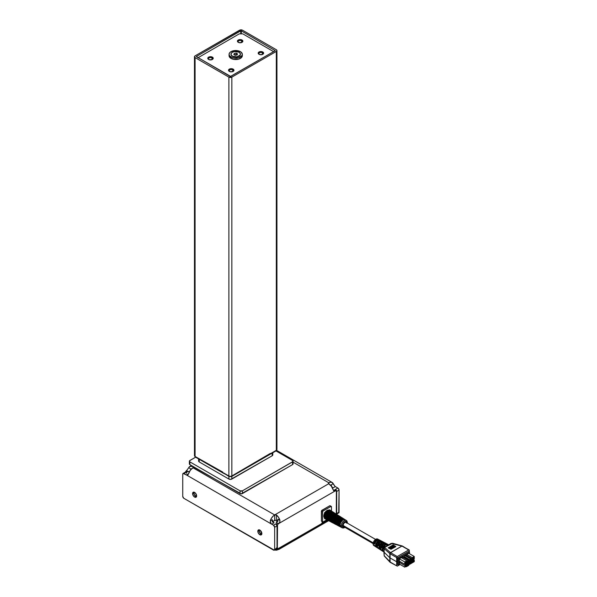 <?xml version="1.0" encoding="UTF-8"?>
<svg xmlns="http://www.w3.org/2000/svg" width="597" height="597" viewBox="0 0 597 597"><rect width="100%" height="100%" fill="white"/><g stroke="black" fill="none" stroke-linecap="round" stroke-linejoin="round"><path stroke-width="0.9" d="M231.002 53.984L231.449 55.551L232.569 56.394L235.076 57.051L236.919 56.849A4.739 2.739 180 0 1 230.964 54.208A4.739 2.739 180 0 1 234.479 51.558A4.739 2.739 180 0 1 240.442 54.208A4.739 2.739 180 0 1 236.919 56.849L236.919 56.984A4.739 2.739 0 0 0 240.442 54.342A4.739 2.739 0 0 0 240.434 54.275M230.494 56.708A6.627 3.828 180 0 1 229.076 54.342A6.627 3.828 180 0 1 233.531 50.73A6.627 3.828 180 0 1 240.912 51.976L242.307 54.043L242.001 55.528L238.703 57.752L234.912 58.14L232.457 57.678L229.793 56.073L229.091 54.633L229.405 53.155L230.666 51.857L233.912 50.655L237.755 50.708L240.912 51.976A6.627 3.828 180 0 1 242.322 54.342A6.627 3.828 180 0 1 237.867 57.954A6.627 3.828 180 0 1 230.494 56.708L230.494 58.073L230.494 56.708M229.076 54.342L229.076 55.708A6.627 3.828 0 0 0 230.494 58.073L229.323 56.745L229.121 55.26M278.933 549.113L277.15 549.546L278.933 549.113L328.372 520.569L278.933 549.113L278.933 548.427L327.746 520.241L278.933 548.427L278.933 549.113A0.836 0.485 60 0 1 278.754 549.486A0.836 0.485 -120 0 0 278.933 549.113M278.336 549.441A0.836 0.485 -120 0 0 278.754 549.486A0.836 0.485 60 0 1 278.336 549.441L277.478 549.71M325.649 519.144L324.559 518.569A5.03 2.903 -60 0 1 324.455 518.509L324.887 518.345L323.82 516.032L324.574 513.226A4.53 2.612 120 0 0 324.574 517.98L324.455 518.509L325.552 519.084L324.455 518.509A5.03 2.903 120 0 0 324.559 518.569L325.649 519.144A4.985 2.873 120 0 0 325.656 519.151L326.268 519.465A4.955 2.858 -60 0 1 325.208 517.674L326.313 518.271A4.903 2.828 120 0 0 327.357 520.039L327.962 520.353A4.873 2.813 -60 0 1 327.947 520.353L329.037 520.92A4.828 2.784 120 0 0 329.051 520.927L329.663 521.248A4.798 2.769 -60 0 1 328.641 519.509L329.738 520.106A4.746 2.739 120 0 0 330.753 521.815L331.357 522.136A4.724 2.724 -60 0 1 331.357 522.136A4.724 2.724 -60 0 1 331.342 522.129L332.432 522.696A4.672 2.694 120 0 0 332.447 522.711L333.051 523.024A4.642 2.679 -60 0 1 332.066 521.353L333.171 521.942A4.589 2.649 120 0 0 334.148 523.599L334.753 523.92A4.567 2.634 -60 0 1 334.73 523.905L335.82 524.479A4.515 2.604 120 0 0 335.842 524.487L336.447 524.808A4.485 2.589 -60 0 1 335.492 523.188L336.596 523.778A4.44 2.56 120 0 0 337.544 525.382L338.148 525.696A4.41 2.545 -60 0 1 338.148 525.696A4.41 2.545 -60 0 1 338.118 525.681L339.208 526.255A4.358 2.515 120 0 0 339.238 526.27L339.842 526.584A4.328 2.5 -60 0 1 338.924 525.024L340.029 525.614A4.283 2.47 120 0 0 340.939 527.158L342.178 527.808A4.224 2.44 -60 0 1 341.253 525.853L338.283 524.248A4.358 2.515 120 0 0 339.171 526.226L338.074 525.659A4.41 2.545 -60 0 1 337.186 523.651L334.857 522.39A4.515 2.604 120 0 0 335.76 524.442L334.671 523.867A4.567 2.634 -60 0 1 333.753 521.8L331.425 520.539A4.672 2.694 120 0 0 332.357 522.659L331.268 522.084A4.724 2.724 -60 0 1 330.328 519.942L327.999 518.689A4.828 2.784 120 0 0 328.954 520.875L327.857 520.3A4.873 2.813 -60 0 1 326.895 518.092L324.567 516.838A4.985 2.873 120 0 0 325.552 519.084L324.567 516.838L325.552 513.45L324.455 512.823L325.552 513.45A4.985 2.873 120 0 0 324.567 516.838L326.895 518.092L327.447 519.935L327.857 520.3L328.298 520.136L327.977 519.763L327.857 520.3L328.954 520.875L327.999 518.689L328.954 515.398L327.857 514.771L326.895 518.092A4.873 2.813 -60 0 1 327.857 514.771L328.954 515.398A4.828 2.784 120 0 0 327.999 518.689L330.328 519.942L330.865 521.733L331.708 521.927L331.38 521.547L331.268 522.084L332.357 522.659L331.425 520.539L332.357 517.345L331.268 516.718L330.328 519.942A4.724 2.724 -60 0 1 331.268 516.718L332.357 517.345A4.672 2.694 120 0 0 331.425 520.539L333.753 521.8L334.283 523.532L335.118 523.711L334.783 523.338L334.671 523.867L335.76 524.442L334.857 522.39L335.76 519.293L334.671 518.666L333.753 521.8A4.567 2.634 -60 0 1 334.671 518.666L335.76 519.293A4.515 2.604 120 0 0 334.857 522.39L337.186 523.651L337.693 525.33L338.536 525.502L338.186 525.121L338.074 525.659L339.171 526.226L338.283 524.248L339.171 521.241L338.074 520.614L337.186 523.651A4.41 2.545 -60 0 1 338.074 520.614L339.171 521.241A4.358 2.515 120 0 0 338.283 524.248L341.253 525.853A4.224 2.44 120 0 0 342.484 527.927M336.059 519.315L337.096 519.92M332.827 517.435L333.865 518.039M340.462 526.755A4.328 2.5 -60 0 1 339.842 526.584M337.059 524.979A4.485 2.589 -60 0 1 336.447 524.808M333.663 523.203A4.642 2.679 -60 0 1 333.051 523.024M337.029 520.039L335.984 519.442M330.268 521.427A4.798 2.769 -60 0 1 329.663 521.248M333.783 518.181L332.738 517.584M326.872 519.651A4.955 2.858 -60 0 1 326.268 519.465M344.775 527.241A3.388 1.955 -60 0 1 342.417 525.838A0.836 0.485 180 0 1 341.253 525.853A0.836 0.485 0 0 0 342.417 525.838L343.118 523.479L344.812 521.688L346.506 521.524L347.208 523.076A0.836 0.485 0 0 0 347.454 522.733A0.836 0.485 180 0 1 347.208 523.076M347.23 522.397A0.836 0.485 180 0 1 347.454 522.733L346.402 520.494A4.224 2.44 -60 0 1 347.23 522.397M346.499 523.099L346.029 522.353A2.433 1.403 120 0 0 344.156 523.002A2.433 1.403 120 0 0 343.096 525.45L373.229 542.852L343.096 525.45A2.433 1.403 120 0 0 343.596 526.561L344.476 526.599M389.192 545.031L388.192 544.516A4.321 2.492 120 0 0 386.684 544.486L385.916 544.076A4.283 2.47 -60 0 1 387.401 544.106L386.371 543.568A4.224 2.44 120 0 0 384.311 543.807L387.274 545.389L388.61 544.867M385.58 543.158L384.662 542.688A4.142 2.388 120 0 0 383.244 542.651L382.476 542.24A4.097 2.366 -60 0 1 383.871 542.277L382.841 541.74A4.045 2.336 120 0 0 380.871 541.972L383.543 543.397A4.186 2.418 -60 0 1 385.58 543.158A4.186 2.418 -60 0 1 385.938 543.427M382.05 541.33L381.14 540.86A3.955 2.284 120 0 0 379.804 540.815L379.035 540.404A3.918 2.261 -60 0 1 380.349 540.449L379.311 539.912A3.866 2.231 120 0 0 377.431 540.136L380.102 541.561A4 2.313 -60 0 1 382.05 541.33A4 2.313 -60 0 1 382.408 541.598M378.52 539.509L377.61 539.031A3.776 2.179 120 0 0 375.774 539.248L376.662 539.725A3.821 2.209 -60 0 1 378.52 539.509A3.821 2.209 -60 0 1 378.879 539.778M374.632 543.33L376.662 540.404A2.992 1.724 120 0 0 374.632 543.33L374.028 543.68L374.632 543.33M381.513 547.3L383.543 544.374A2.992 1.724 120 0 0 381.513 547.3L380.64 547.807L381.513 547.3M378.073 545.315L380.102 542.389A2.992 1.724 120 0 0 378.073 545.315L377.334 545.74L378.073 545.315M402.438 546.061A0.836 0.418 114.1 0 0 402.371 546.016L402.527 546.091A0.836 0.485 120 0 0 402.102 546.136L409.117 549.897L409.348 552.061L409.281 550.15L408.811 549.889L397.259 556.546L390.669 552.74A0.836 0.485 120 0 0 390.072 553.755L390.005 557.904L396.669 561.755L396.669 557.568L389.931 553.665L390.528 552.65L389.931 553.665A0.836 0.545 -53.3 0 1 390.595 552.695L384.864 547.74A0.836 0.619 130.9 0 0 384.184 548.68L384.319 547.382A0.836 0.597 46.2 0 0 384.177 547.74L384.184 548.68A0.836 0.619 -49.1 0 1 384.864 547.74L384.864 547.285A0.836 0.597 -133.8 0 0 384.326 547.382A0.836 0.597 46.2 0 1 384.864 547.285L392.393 543.389L401.9 546.039A0.836 0.381 -74.4 0 1 402.162 545.942A0.836 0.381 -74.4 0 1 402.191 545.949A0.836 0.381 105.6 0 0 402.169 545.942A0.836 0.381 105.6 0 0 401.9 546.039L402.102 546.136A0.836 0.485 -60 0 1 402.699 546.464M402.371 546.016A0.836 0.418 114.1 0 0 402.027 546.098A0.836 0.418 -65.9 0 1 402.371 546.016L392.662 543.292A0.836 0.381 105.6 0 0 392.393 543.389A0.836 0.381 -74.4 0 1 392.662 543.292L390.998 543.479A0.836 0.485 60 0 1 391.378 543.501L401.945 546.054L390.595 552.695A0.836 0.545 126.7 0 0 389.931 553.665L396.669 557.568L396.669 561.755L390.005 557.904L390.072 561.993L396.669 565.807L396.669 561.755L396.669 565.807L390.072 561.993A0.836 0.485 120 0 0 390.244 562.367A0.836 0.485 -60 0 1 390.072 561.993L390.072 553.755A0.836 0.485 -60 0 1 390.669 552.74L397.259 556.546L396.669 557.568L397.259 556.546L408.691 549.941L401.938 546.061L390.498 552.621A0.836 0.619 130.9 0 0 389.819 553.568L389.819 561.799L390.528 562.232L384.184 555.717A0.836 0.552 137.2 0 0 384.289 556.023A0.836 0.552 -42.8 0 1 384.184 555.717L389.819 561.799A0.836 0.552 137.2 0 0 389.923 562.12A0.836 0.552 -42.8 0 1 389.819 561.799L389.819 553.568A0.836 0.619 -49.1 0 1 390.498 552.621L384.864 547.74L384.99 547.188A0.836 0.485 -120 0 0 384.505 547.277M389.975 562.173L390.095 562.27A0.836 0.545 -53.3 0 1 389.931 561.904L389.931 561.904A0.836 0.545 126.7 0 0 390.184 562.314M193.898 492.152A2.851 1.649 -120 0 0 193.771 492.891L192.592 493.577A2.851 1.649 60 0 1 193.182 492.271A2.851 1.649 60 0 1 195.376 493.032A2.851 1.649 60 0 1 196.622 495.906L195.376 493.032L194.212 492.226L192.928 492.48L192.741 494.555L193.831 496.443L195.726 497.323L196.622 495.906A2.851 1.649 60 0 1 196.032 497.211A2.851 1.649 60 0 1 193.831 496.443A2.851 1.649 60 0 1 192.592 493.577L193.771 492.891A2.851 1.649 -120 0 0 196.495 496.644M259.135 529.808A2.851 1.649 -120 0 0 259.008 530.554L257.822 531.233A2.851 1.649 60 0 1 258.411 529.927A2.851 1.649 60 0 1 260.605 530.696A2.851 1.649 60 0 1 261.852 533.561L260.232 530.345L259.061 529.8L258.158 530.136L257.971 532.218L259.061 534.106L260.956 534.979L261.852 533.561A2.851 1.649 60 0 1 261.262 534.867A2.851 1.649 60 0 1 259.061 534.106A2.851 1.649 60 0 1 257.822 531.233L259.008 530.554A2.851 1.649 -120 0 0 261.725 534.3M262.389 52.805A2.097 1.209 0 0 0 259.531 52.745A2.097 1.209 0 0 0 259.225 54.387A2.097 1.209 180 0 1 258.807 53.655A2.097 1.209 180 0 1 260.098 52.536A2.097 1.209 180 0 1 262.389 52.805L262.389 54.461L262.389 52.805A2.097 1.209 180 0 1 263.001 53.655A2.097 1.209 180 0 1 262.576 54.387A2.097 1.209 0 0 0 262.389 52.805L262.829 52.029L262.389 52.805M258.979 54.252L258.979 54.252A2.724 1.575 180 0 1 258.979 52.029A2.724 1.575 180 0 1 262.829 52.029L263.575 53.454L262.419 54.454L259.859 54.596L258.232 53.454L258.382 52.543L259.389 51.835L262.829 52.029A2.724 1.575 180 0 1 262.829 54.252A2.724 1.575 180 0 1 258.979 54.252M261.329 54.7A2.097 1.209 0 0 0 260.479 54.7L260.098 54.767M232.733 69.916A2.097 1.209 0 0 0 229.875 69.864A2.097 1.209 0 0 0 229.576 71.506A2.097 1.209 180 0 1 229.158 70.774A2.097 1.209 180 0 1 230.449 69.655A2.097 1.209 180 0 1 232.733 69.916L232.733 71.58L232.733 69.916A2.097 1.209 180 0 1 233.352 70.774A2.097 1.209 180 0 1 232.927 71.506A2.097 1.209 0 0 0 232.733 69.916L233.181 69.148L232.733 69.916M229.323 71.371L229.323 71.371A2.724 1.575 180 0 1 229.323 69.148A2.724 1.575 180 0 1 233.181 69.148L233.979 70.259L232.77 71.573L230.211 71.715L228.576 70.565L228.733 69.662L229.741 68.954L233.181 69.148A2.724 1.575 180 0 1 233.181 71.371A2.724 1.575 180 0 1 229.323 71.371L229.77 71.633M232.054 71.886L231.658 71.812A2.097 1.209 0 0 0 230.823 71.819M211.98 57.939A2.097 1.209 0 0 0 209.122 57.879A2.097 1.209 0 0 0 208.823 59.521A2.097 1.209 180 0 1 208.398 58.79A2.097 1.209 180 0 1 209.696 57.678A2.097 1.209 180 0 1 211.98 57.939L211.98 59.603L211.98 57.939A2.097 1.209 180 0 1 212.592 58.79A2.097 1.209 180 0 1 212.174 59.521A2.097 1.209 0 0 0 211.98 57.939L212.428 57.163L211.98 57.939M208.569 59.394L208.569 59.394A2.724 1.575 180 0 1 208.569 57.163A2.724 1.575 180 0 1 212.428 57.163L213.174 58.588L212.01 59.588L209.457 59.73L207.823 58.588L207.98 57.678L208.98 56.969L212.428 57.163A2.724 1.575 180 0 1 212.428 59.394A2.724 1.575 180 0 1 208.569 59.394L209.017 59.648M210.928 59.834A2.097 1.209 0 0 0 210.069 59.834M241.628 40.82A2.097 1.209 0 0 0 238.77 40.76A2.097 1.209 0 0 0 238.472 42.402A2.097 1.209 180 0 1 238.054 41.671A2.097 1.209 180 0 1 239.345 40.559A2.097 1.209 180 0 1 241.628 40.82L241.628 42.484L241.628 40.82A2.097 1.209 180 0 1 242.248 41.671A2.097 1.209 180 0 1 241.822 42.402A2.097 1.209 0 0 0 241.628 40.82L242.076 40.051L241.628 40.82M238.218 42.275L238.218 42.275A2.724 1.575 180 0 1 238.218 40.051A2.724 1.575 180 0 1 242.076 40.051L242.875 41.163L241.666 42.469L239.106 42.611L237.472 41.469L237.628 40.559L238.636 39.85L242.076 40.051A2.724 1.575 180 0 1 242.076 42.275A2.724 1.575 180 0 1 238.218 42.275M240.576 42.715A2.097 1.209 0 0 0 239.718 42.715L239.345 42.783M273.538 51.603L242.815 33.865L239.255 33.865L197.868 57.834L239.255 33.865L242.815 33.865L273.538 51.603M242.307 55.417L241.479 57.588L238.703 59.125L233.643 59.349L230.494 58.073A6.627 3.828 0 0 0 237.867 59.327A6.627 3.828 0 0 0 242.322 55.708L242.322 54.342M261.702 54.767L260.493 54.693M231.658 71.812L230.449 71.886M211.301 59.901L209.696 59.901M240.949 42.783L239.74 42.715M185.137 472.57L186.301 472.145L183.928 473.511L273.478 525.211L275.844 523.838L277.03 525.897A1.679 0.97 -120 0 0 275.844 523.838L273.478 525.211L271.695 524.181L274.068 522.815L271.695 524.181L271.008 523.621L270.262 520.897L272.292 519.733A2.515 1.455 -120 0 0 274.068 522.815L272.292 521.785L272.292 519.733L270.262 520.897L271.456 518.226L273.277 515.98L275.068 514.778L276.441 515.032L276.441 520.42A1.261 0.724 0 0 0 274.665 520.42L274.665 514.935L328.693 483.742A1.261 0.724 180 0 1 328.454 483.316A1.261 0.724 180 0 1 328.828 482.801L328.828 483.831L331.395 486.294L333.081 489.712A6.709 3.873 -120 0 0 328.828 483.831L328.828 482.801L293.06 462.153L328.828 482.801L328.693 483.742L274.665 514.935L192.98 467.779L193.115 466.839L241.218 493.861L292.567 464.608L293.03 464.115L292.776 463.384M273.478 550.068L183.697 498.211L182.742 496.316L182.742 474.197L182.742 496.316A1.679 0.97 60 0 0 183.928 498.368L274.314 550.15A1.679 0.97 60 0 1 273.478 550.068M336.305 514.316L336.395 491.622L336.044 490.853L335.208 490.935L278.515 523.666L277.53 524.845L277.329 547.837L278.06 548.68L321.537 523.688L322.723 521.629M321.984 521.203L321.387 520.86L321.567 510.689L329.693 505.801L330.275 506.01M187.555 471.443L186.301 472.145A1.679 0.97 -120 0 0 185.466 472.055L183.092 473.428L186.458 474.973L188.585 473.742L187.764 475.07L186.458 474.973L188.585 473.742L187.764 475.07L186.458 474.973L271.695 524.181L270.456 522.815L270.262 520.897A6.709 3.873 -60 0 1 274.665 514.935L274.665 520.42L272.807 521.487L275.307 520.218L277.404 520.972L276.441 520.42L276.441 515.032L278.56 517.405L279.948 520.39L277.926 519.218L277.926 521.271L276.142 522.3L277.329 522.987L276.232 524.464M274.314 550.15A1.679 0.97 60 0 0 274.665 549.382L274.314 550.15L276.687 548.777A1.679 0.97 -120 0 0 277.03 548.009L274.665 549.382L274.665 527.263A1.679 0.97 60 0 0 273.478 525.211L274.665 527.263L277.03 525.897L277.03 548.009L274.665 549.382L274.665 527.263L277.03 525.897L277.03 548.009L276.687 548.777L275.844 548.695M322.701 521.905A1.679 0.97 -60 0 1 321.537 523.688L278.515 548.524A1.679 0.97 -60 0 1 277.68 548.606A1.679 0.97 -60 0 1 277.329 547.837L277.329 525.726A1.679 0.97 -60 0 1 278.515 523.666L279.762 522.3L279.948 520.39L279.762 522.3L278.515 523.666L276.142 522.3A2.515 1.455 120 0 0 277.926 519.218L279.948 520.39A6.709 3.873 60 0 0 276.441 515.032L274.665 514.935L192.98 467.779L190.331 470.249L188.585 473.742A6.709 3.873 120 0 1 192.98 467.779L192.98 466.757L192.301 466.444L189.876 466.444L188.727 467.72L190.749 468.891L190.749 469.712L190.749 468.891A2.515 1.455 -60 0 1 190.547 469.958M189.465 471.6A2.515 1.455 -60 0 1 188.973 471.973L189.406 471.72L187.786 471.287L183.928 473.511A1.679 0.97 60 0 0 183.092 473.428L182.742 474.197A1.679 0.97 60 0 1 183.092 473.428M189.652 471.421L188.973 471.973L186.6 470.6L188.727 467.72L190.749 468.891L190.45 470.205M186.6 473.339A1.679 0.97 -60 0 1 187.786 471.287L186.6 470.6A1.679 0.97 120 0 0 185.518 472.033M338.327 513.039L336.342 514.338L336.693 491.45L335.738 489.555L335.507 490.54L335.507 489.398L337.872 488.025L335.35 486.57L332.977 487.936L332.126 487.451L332.977 487.936A2.515 1.455 60 0 1 331.201 484.861L331.201 486.033L331.201 484.861L333.223 483.689L331.201 484.861L331.723 486.615L332.977 487.936L335.35 486.57L334.999 486.324L335.342 486.57M328.828 482.801L330.216 482.242L332.029 482.391L334.999 486.324L333.223 483.689A6.709 3.873 -60 0 0 332.178 482.473A6.709 3.873 -60 0 0 328.828 482.801M335.186 490.682L334.857 490.167A1.679 0.97 120 0 0 334.022 490.256L335.208 490.935L333.902 491.04L333.081 489.712L335.208 490.935L334.514 491.174L333.081 489.712L334.022 490.256L335.507 489.398A1.679 0.97 60 0 1 336.693 491.45L339.059 490.085L339.059 512.196L336.693 513.569L336.693 491.45L339.059 490.085L338.327 488.391L335.35 486.57M276.314 524.226A1.679 0.97 120 0 1 277.329 522.987L278.523 523.666L335.208 490.935A1.679 0.97 -60 0 1 336.044 490.853A1.679 0.97 -60 0 1 336.395 491.622L336.395 513.741A1.679 0.97 -60 0 1 336.35 514.136M336.484 514.218A1.679 0.97 60 0 0 336.693 513.569L339.059 512.196A1.679 0.97 -120 0 1 338.715 512.965L339.059 490.085A1.679 0.97 -120 0 0 337.872 488.025L334.022 490.256L336.044 490.853M185.503 472.078L188.727 467.72A6.709 3.873 60 0 1 189.771 466.503A6.709 3.873 60 0 1 192.98 466.757L189.652 464.466L189.652 463.384M192.98 467.779L193.115 466.839A1.261 0.724 180 0 1 193.346 467.264A1.261 0.724 180 0 1 192.98 467.779M274.068 522.815L272.807 521.487L272.292 519.733L272.292 521.785L274.068 522.815M277.926 519.218L277.404 520.972L276.142 522.3L277.926 521.271L277.926 519.218M193.928 492.085L194.368 494.876L196.562 496.652M259.158 529.748L259.598 532.539L261.792 534.308M412.46 558.717L413.243 558.262L413.437 557.344L414.034 558.285L413.243 558.262L413.84 558.605L412.654 559.292L412.46 558.404L412.803 557.837L412.654 559.292L413.84 558.605L413.243 558.053L414.034 558.285L414.034 557.501L413.393 557.314L413.87 557.217L412.803 557.837L413.87 557.217L413.84 558.605L413.243 558.262L412.46 558.717M409.967 563.031L410.758 562.575L410.952 561.658L411.542 562.598L410.758 562.575L411.348 562.919L410.161 563.605L409.967 562.725L410.311 562.15L410.161 563.605L411.348 562.919L410.758 562.374L411.542 562.598L411.542 561.814L410.9 561.628L411.378 561.531L410.311 562.15L411.378 561.531L411.348 562.919L410.758 562.575L409.967 563.031M407.482 564.471L408.266 564.016L408.46 563.098L409.049 564.038L408.266 564.016L408.855 564.359L407.676 565.038L407.482 564.158L407.818 563.583L407.676 565.038L408.855 564.359L408.266 563.807L409.049 564.038L409.049 563.255L408.408 563.068L408.885 562.971L407.818 563.583L408.885 562.971L408.855 564.359L408.266 564.016L407.482 564.471M404.99 563.031L405.773 562.575L405.967 561.658L406.564 562.598L405.773 562.575L406.37 562.919L405.184 563.605L404.99 562.725L405.333 562.15L405.184 563.605L406.37 562.919L405.773 562.374L406.564 562.598L406.564 561.814L405.915 561.628L406.4 561.911L406.4 561.531L405.333 562.15L406.4 561.531L406.37 562.919L405.773 562.575L404.99 563.031M412.46 561.59L413.437 560.225L414.034 561.165L413.243 561.135L413.84 561.478L412.654 562.165L412.46 561.284L412.803 560.71L412.654 562.165L413.84 561.478L413.243 560.934L414.034 561.165L414.034 560.374L413.393 560.195L413.87 560.09L412.803 560.71L413.87 560.09L413.84 561.478L413.243 561.135L412.46 561.59M409.967 560.15L410.758 559.702L410.952 558.785L411.542 559.725L410.758 559.702L411.348 560.046L410.161 560.725L409.967 559.844L410.311 559.27L410.161 560.725L411.348 560.046L410.758 559.493L411.542 559.725L411.542 558.941L410.9 558.755L411.378 558.658L410.311 559.27L411.378 558.658L411.348 560.046L410.758 559.702L409.967 560.15M407.482 561.59L408.46 560.225L409.049 561.165L408.266 561.135L408.855 561.478L407.676 562.165L407.482 561.284L407.818 560.71L407.676 562.165L408.855 561.478L408.266 560.934L409.049 561.165L409.049 560.374L408.408 560.195L408.885 560.09L407.818 560.71L408.885 560.09L408.855 561.478L408.266 561.135L407.482 561.59M404.99 565.904L405.967 564.538L406.564 565.478L405.773 565.449L406.37 565.792L405.184 566.478L404.99 565.598L405.333 565.023L405.184 566.478L406.37 565.792L405.773 565.247L406.564 565.478L406.564 564.687L405.915 564.508L406.4 564.411L405.333 565.023L406.4 564.411L406.37 565.792L405.773 565.449L404.99 565.904M406.4 566.725L408.714 565.389L406.4 566.725L405.953 566.463L406.4 566.725L408.714 565.389L408.714 564.874L408.714 565.389L406.4 566.725M407.05 565.59L406.93 566.411L406.796 565.449L407.258 565.71L409.273 564.546L409.273 562.217L407.258 563.381L407.258 565.71L406.781 560.784L404.766 561.949L404.766 564.277L406.781 563.113L404.766 564.277L404.766 561.949L399.311 558.799L399.311 561.128L404.766 564.277L399.311 561.128L399.311 558.799L401.326 557.635L406.781 560.784L401.326 557.635L399.311 558.799L404.766 561.949L406.781 560.784L406.781 563.113L407.258 563.381L409.273 562.217L408.803 561.949L409.273 562.217L409.273 564.546L407.05 565.59M412.236 559.964L414.258 558.799L414.258 556.471L412.236 557.635L412.236 559.964L412.236 557.635L406.781 554.479L406.781 555.717L406.781 554.479L408.803 553.315L414.258 556.471L408.803 553.315L406.781 554.479L412.236 557.635L414.258 556.471L414.258 558.799L412.236 559.964L411.766 559.688L412.236 559.964M409.751 564.277L411.766 563.113L411.766 560.784L409.751 561.949L409.751 564.277L409.273 560.031L408.684 559.688L407.848 560.165L407.258 562.837L409.273 561.673L407.258 562.837L407.848 560.165L402.393 557.016L403.229 556.538L408.684 559.688L407.848 560.165L402.393 557.016L401.863 557.941L403.229 556.538L409.273 560.031L409.273 561.673L409.751 561.949L411.766 560.784L411.288 560.508L411.766 560.784L411.766 563.113L409.751 564.277L409.273 564.001L409.751 564.277M414.258 561.673L414.258 560.031L413.661 559.688L412.236 561.195L412.236 562.837L414.258 561.673L412.236 562.837L412.236 561.195L411.766 560.919L412.236 561.195L412.833 560.165L412.355 559.889L412.833 560.165L413.661 559.688L413.191 559.411L414.258 560.031L414.258 561.673M411.766 560.232L411.766 558.591L411.169 558.247L410.34 558.725L409.751 561.396L411.766 560.232L409.751 561.396L410.34 558.725L404.885 555.576L405.714 555.098L411.169 558.247L410.34 558.725L404.885 555.576L404.296 556.605L409.751 559.755L404.296 556.605L404.296 557.15L404.885 555.576L405.714 555.098L411.766 558.591L411.766 560.232M406.781 565.986L406.781 564.344L406.191 564.001L405.363 564.478L404.766 567.15L406.781 565.986L404.766 567.15L405.363 564.478L404.885 564.202L405.363 564.478L406.191 564.001L405.714 563.725L406.781 564.344L406.781 565.986M411.766 562.561L412.236 562.837L411.766 562.561M409.273 561.128L409.751 561.396L409.273 561.128M406.781 560.919L407.258 561.195L406.781 560.919M406.781 562.561L407.258 562.837L406.781 562.561M399.848 561.434L399.311 562.359L404.766 565.508L399.311 562.359L399.311 564.001L404.766 567.15L399.311 564.001L399.848 561.434M409.512 553.732L409.512 552.15L398.602 558.456L398.602 565.165L399.96 564.374L398.602 565.165L397.542 564.553L398.602 565.165L398.602 558.456L397.542 557.844L397.542 564.553L397.595 561.225L396.669 561.755L397.595 561.225L397.542 557.844L408.452 551.546L409.512 552.15L408.452 551.546L397.542 557.844L398.602 558.456L409.512 552.15L409.512 553.732M390.095 562.27L396.669 565.807M397.259 566.128L400.132 564.471L397.259 566.128M402.527 546.091L409.296 550.277M389.923 562.12A0.836 0.552 137.2 0 0 389.945 562.135L384.289 556.023L384.177 554.688M390.677 549.136L395.311 546.151L390.677 549.136M389.684 548.643L394.43 545.904L394.274 545.546L389.408 548.501L394.274 545.546L394.43 545.904L389.684 548.643L389.535 548.285L389.684 548.643M388.58 548.091L393.326 545.352L393.117 544.882L388.214 547.912L393.117 544.882L393.326 545.352L388.58 548.091L388.378 547.621L388.58 548.091M395.871 546.621L390.975 549.285L395.871 546.621M389.147 548.374L393.893 545.636L393.714 545.225L388.968 547.964L389.147 548.374L388.968 547.964L393.714 545.225L393.893 545.636L389.147 548.374L388.968 547.964L389.147 548.374M390.199 548.897L394.811 545.859L390.199 548.897M402.415 546.337L401.945 546.054M384.184 548.68L389.819 553.568L384.184 548.68L384.125 552.232L389.744 557.717L384.125 552.232L384.184 555.717L384.125 552.232M376.431 545.8L376.565 543.822L377.849 541.091L377.849 541.867A2.992 1.724 120 0 0 376.416 545.755M383.207 549.061L384.729 544.755L384.729 545.837A2.992 1.724 120 0 0 383.222 548.718M380.535 542.188A2.992 1.724 120 0 0 380.102 542.389L380.767 542.128M377.461 540.121A2.992 1.724 120 0 0 376.662 540.404L377.64 540.113M379.789 547.449L380.185 545.367L381.289 543.852L381.289 542.927L381.289 543.852A2.992 1.724 120 0 0 379.774 547.33M383.893 551.747L384.184 555.717M391.378 543.501A0.836 0.485 -120 0 0 390.998 543.479L388.625 544.852A0.836 0.485 60 0 1 388.998 544.874L391.378 543.501M388.528 544.942A0.836 0.485 60 0 1 388.625 544.852A0.836 0.485 -120 0 0 388.528 544.942L386.893 545.882A0.836 0.485 60 0 1 387.371 545.815L388.998 544.874A0.836 0.485 -120 0 0 388.617 544.852L386.99 545.792A0.836 0.485 -120 0 0 386.893 545.882M384.99 547.188L387.371 545.815A0.836 0.485 -120 0 0 386.99 545.792L384.61 547.165A0.836 0.485 60 0 1 384.99 547.188M376.983 547.427L375.826 546.442L375.826 544.315L377.401 541.509L377.849 541.091L378.617 541.501L377.035 543.546L376.453 545.359L376.573 546.912L377.364 547.807M383.759 551.74L382.468 550.665L382.468 548.307L384.229 545.21L384.729 544.755L385.498 545.165L384.095 546.762L383.08 549.419L383.214 551.135L384.095 552.113M380.856 540.919L379.901 540.307L379.035 540.404L379.804 540.815L381.386 541.031M384.408 542.763L382.476 542.24L384.572 542.643M387.953 544.598L386.878 543.949L385.916 544.076L386.684 544.486L388.453 544.688M376.841 547.404A3.918 2.261 -60 0 1 376.431 547.233L375.453 546.606A3.866 2.231 120 0 1 374.767 545.509L375.722 546.733M375.349 546.33L374.028 545.054A3.821 2.209 -60 0 0 374.7 546.121L373.834 545.568A3.776 2.179 120 0 1 373.319 542.531A3.776 2.179 120 0 1 375.774 539.248L374.289 540.621L373.304 542.576L373.304 544.934L374.289 545.748M376.976 546.665L377.431 546.442M380.192 549.546A4.097 2.366 -60 0 1 379.774 549.374L378.796 548.747A4.045 2.336 120 0 1 378.073 547.576L379.073 548.882M378.722 548.479L377.334 547.113A4 2.313 -60 0 0 378.05 548.262L377.185 547.71A3.955 2.284 120 0 1 376.535 544.904A3.955 2.284 120 0 1 378.617 541.501L377.849 541.091A3.918 2.261 -60 0 0 375.797 544.457A3.918 2.261 -60 0 0 376.431 547.233M380.386 548.807L380.871 548.576M383.535 551.695A4.283 2.47 -60 0 1 383.125 551.516L382.14 550.889A4.224 2.44 120 0 1 381.379 549.636L382.416 551.024M382.087 550.628L380.64 549.173A4.186 2.418 -60 0 0 381.393 550.404L380.528 549.852A4.142 2.388 120 0 1 379.856 546.904A4.142 2.388 120 0 1 382.058 543.337L380.379 545.479L379.767 547.389L379.893 549.024L380.729 549.956M386.072 543.583L384.99 543.001L383.543 543.397L380.871 541.972A4.045 2.336 120 0 0 378.073 546.203L379.916 542.71L381.356 541.74L383.02 541.86M382.513 541.725L381.043 541.203L379.625 541.882L378.319 543.315L377.334 545.74A4 2.313 -60 0 1 380.102 541.561L377.431 540.136L378.759 539.763L379.752 540.285M378.073 546.203L377.334 545.74L378.073 546.203M385.274 546.971L387.274 545.389L384.311 543.807A4.224 2.44 120 0 0 381.379 548.27L383.304 544.591L385.319 543.427L386.572 543.695M383.543 543.397L381.67 545.248L380.64 547.807A4.186 2.418 -60 0 1 383.543 543.397M381.379 548.27L380.64 547.807L381.379 548.27M374.767 544.143L375.722 541.815L377.431 540.136A3.866 2.231 120 0 0 374.767 544.143L374.028 543.68A3.821 2.209 -60 0 1 376.662 539.725L374.371 542.509L374.028 543.68L374.767 544.143M378.953 539.867L375.774 539.248L377.252 538.912L377.991 539.337M379.774 549.374A4.097 2.366 -60 0 1 379.117 546.456A4.097 2.366 -60 0 1 381.289 542.927L382.058 543.337L381.289 542.927L380.371 543.867L379.028 546.934L379.147 548.553L380.371 549.583M385.55 546.636L387.908 545.054A0.836 0.642 -114.1 0 0 388.169 545.106A0.836 0.642 65.9 0 1 387.908 545.054L388.848 544.904M381.804 550.583A4.186 2.418 -60 0 1 381.393 550.404M378.461 548.442A4 2.313 -60 0 1 378.05 548.262M375.117 546.292A3.821 2.209 -60 0 1 374.7 546.121M383.125 551.516A4.283 2.47 -60 0 1 382.438 548.449A4.283 2.47 -60 0 1 384.729 544.755L385.498 545.165A4.321 2.492 120 0 0 383.177 548.897A4.321 2.492 120 0 0 383.871 551.994L383.901 552.009M344.812 527.218L343.118 527.39L342.417 525.838A3.388 1.955 -60 0 1 344.544 521.86A3.388 1.955 -60 0 1 347.148 522.494M375.543 539.389L346.029 522.353L344.812 522.472L343.596 523.756L343.096 525.45L343.596 526.561L373.11 543.606M339.387 525.27A3.828 2.209 120 0 0 340.089 526.151L340.156 526.181M339.275 523.95L340.066 524.382L339.275 523.95L339.529 522.83L341.603 519.912A3.828 2.209 120 0 0 339.275 523.95L338.924 524.099L339.275 523.95M342.38 520.383L341.559 519.532L342.633 520.188A4.283 2.47 120 0 0 340.029 524.703L340.887 522.188L342.633 520.188L341.559 519.532L339.215 522.83L338.924 524.099L340.029 524.703L338.924 524.099A4.328 2.5 -60 0 1 341.559 519.532L342.38 520.383M343.976 519.554L343.917 519.517A3.828 2.209 120 0 0 342.812 519.353M335.962 523.435A3.985 2.298 120 0 0 336.693 524.367L336.738 524.39M335.85 522.077L336.641 522.509L335.85 522.077L336.111 520.912L338.275 517.883A3.985 2.298 120 0 0 335.85 522.077L335.492 522.233L335.85 522.077M339.044 518.353L338.223 517.502L339.297 518.151A4.44 2.56 120 0 0 336.596 522.83L337.492 520.226L339.297 518.151L338.223 517.502L335.798 520.912L335.492 522.233L336.596 522.83L335.492 522.233A4.485 2.589 -60 0 1 338.223 517.502L339.044 518.353M340.715 517.495L340.678 517.472A3.985 2.298 120 0 0 339.499 517.301M333.619 522.711L332.522 521.577A4.142 2.388 120 0 0 333.298 522.584L333.32 522.599M332.417 520.211L333.216 520.644L332.417 520.211L332.693 518.994L334.939 515.845A4.142 2.388 120 0 0 332.417 520.211L332.066 520.36L332.417 520.211M335.708 516.315L334.895 515.465L335.962 516.121A4.589 2.649 120 0 0 333.171 520.965L334.096 518.263L335.962 516.121L334.895 515.465L332.38 519.002L332.066 520.36L333.171 520.965L332.066 520.36A4.642 2.679 -60 0 1 334.895 515.465L335.708 516.315M337.439 515.42L337.462 515.435A4.142 2.388 120 0 0 336.193 515.248L337.701 515.636M330.231 520.935L329.096 519.756A4.298 2.478 120 0 0 329.902 520.808L329.91 520.808M328.992 518.338L329.783 518.771L328.992 518.338L329.275 517.084L331.604 513.808A4.298 2.478 120 0 0 328.992 518.338L328.641 518.487L328.992 518.338M332.38 514.286L331.559 513.427L332.633 514.084A4.746 2.739 120 0 0 329.738 519.091L330.693 516.308L332.633 514.084L331.559 513.427L328.962 517.084L328.641 518.487L329.738 519.091L328.641 518.487A4.798 2.769 -60 0 1 331.559 513.427L332.38 514.286M334.201 513.368L334.201 513.375A4.298 2.478 120 0 0 332.887 513.196L334.469 513.592M326.85 519.159L325.671 517.935A4.448 2.567 120 0 0 326.492 519.017M325.566 516.472L326.358 516.905L325.566 516.472L325.858 515.166L328.275 511.778A4.448 2.567 120 0 0 325.566 516.472L325.208 516.621L325.566 516.472M329.044 512.248L328.223 511.398L329.298 512.054A4.903 2.828 120 0 0 326.313 517.218L327.298 514.345L329.298 512.054L328.223 511.398L325.544 515.166L325.208 516.621L326.313 517.218L325.208 516.621A4.955 2.858 -60 0 1 328.223 511.398L329.044 512.248M330.947 511.308A4.448 2.567 120 0 0 329.581 511.144L330.91 511.286M327.969 515.189A4.373 2.522 120 0 0 327.977 519.763L327.253 517.89L327.977 515.174M331.372 517.136A4.216 2.433 120 0 0 331.38 521.547L330.678 519.741L331.38 517.121M334.775 519.084A4.06 2.343 120 0 0 334.783 523.338L334.111 521.591L334.783 519.069M338.178 521.032A3.903 2.254 120 0 0 338.186 525.121L337.536 523.442L338.186 521.024M328.275 514.45L329.201 514.987L328.275 514.45M332.328 512.219A4.373 2.522 120 0 0 328.365 514.502L330.342 512.532L332.813 512.316L332.216 511.681L330.342 512.122L327.947 514.614L329.037 515.248L331.41 512.778L333.783 512.517L332.738 511.853L332.328 512.219M331.663 516.42L332.589 516.965L331.663 516.42M335.581 514.271A4.216 2.433 120 0 0 331.753 516.472L333.663 514.577L336.066 514.375L335.484 513.733L333.663 514.166L331.342 516.592L332.432 517.226L334.73 514.823L337.029 514.569L335.984 513.905L335.581 514.271M335.051 518.397L335.984 518.935L335.051 518.397M338.827 516.33A4.06 2.343 120 0 0 335.141 518.45L337.477 516.383L339.327 516.435L338.745 515.793L336.984 516.204L334.73 518.562L335.82 519.196L338.051 516.868L340.275 516.621L339.23 515.965L338.827 516.33M338.447 520.368L339.372 520.905L338.447 520.368M342.074 518.383A3.903 2.254 120 0 0 338.536 520.42L340.297 518.659L342.581 518.494L342.014 517.853L340.297 518.248L338.118 520.539L339.208 521.174L341.365 518.905L343.529 518.681L342.484 518.017L342.074 518.383M346.103 520.353A4.224 2.44 120 0 0 342.947 521.771A4.224 2.44 120 0 0 341.253 525.853A4.224 2.44 -60 0 1 343.133 521.562A4.224 2.44 -60 0 1 346.402 520.494L345.215 519.748A4.283 2.47 120 0 0 343.424 519.733L345.484 519.965M341.26 527.285L340.029 525.614L338.924 525.024L339.215 525.957L340.603 526.763M340.38 526.255L339.372 525.211M342.745 519.368L344.163 519.718M344.708 519.659L343.745 518.905L342.357 519.069L343.424 519.733L342.357 519.069A4.328 2.5 -60 0 1 344.178 519.084A4.328 2.5 -60 0 1 344.626 519.532M339.208 526.255L338.118 525.681M337.492 525.353L336.596 523.778L335.492 523.188L335.798 524.159L337.238 524.987M336.648 524.345L335.947 523.39M339.454 517.308L340.633 517.442M341.484 517.629L340.044 516.793L339.051 517.024L340.118 517.681L341.924 517.666M335.82 524.479L334.73 523.905M334.096 523.569L333.171 521.942L332.066 521.353L332.38 522.353L333.872 523.211M338.268 515.599L336.775 514.741L335.753 514.972L336.812 515.629L338.686 515.614M332.432 522.696L331.342 522.129M330.693 521.785L329.738 520.106L328.641 519.509L328.962 520.547L330.499 521.442M335.044 513.569L333.507 512.681L332.447 512.92L333.507 513.577L335.447 513.562M329.037 520.92L327.947 520.353M327.298 520.009L326.313 518.271L325.208 517.674L325.544 518.748L327.134 519.666M325.671 517.935L325.566 517.42M329.096 511.301L329.596 511.136M331.828 511.539L330.231 510.622L329.141 510.868L330.201 511.532L332.201 511.51M332.827 511.905L333.865 512.562L332.827 511.905A4.873 2.813 -60 0 1 332.835 511.913A4.873 2.813 -60 0 1 332.85 511.92M336.059 513.95L337.096 514.607L336.059 513.95A4.724 2.724 -60 0 1 336.074 513.965L335.499 513.599A4.746 2.739 120 0 0 333.507 513.577L332.447 512.92A4.798 2.769 -60 0 1 334.454 512.935A4.798 2.769 -60 0 1 334.917 513.375M339.29 516.002L340.335 516.659L339.29 516.002A4.567 2.634 -60 0 1 339.312 516.009L338.738 515.644A4.589 2.649 120 0 0 336.812 515.629L335.753 514.972A4.642 2.679 -60 0 1 337.693 514.987A4.642 2.679 -60 0 1 338.156 515.427M342.529 518.047L343.566 518.703L342.529 518.047A4.41 2.545 -60 0 1 342.559 518.062A4.41 2.545 -60 0 1 342.581 518.084M325.649 513.278L328.089 510.733L330.529 510.457A4.985 2.873 120 0 0 325.649 513.278L324.559 512.644L325.649 513.278M324.887 512.48L325.813 513.017L324.559 512.644A5.03 2.903 120 0 0 324.455 512.823A5.03 2.903 -60 0 1 324.559 512.644L324.887 512.48M329.589 509.86L330.634 510.517L329.589 509.86A5.03 2.903 120 0 0 329.484 509.801L330.529 510.457L329.484 509.801A5.03 2.903 -60 0 1 329.589 509.86M330.641 510.525A4.985 2.873 120 0 0 330.634 510.517L331.216 510.89A4.955 2.858 -60 0 1 331.678 511.316M333.88 512.569A4.828 2.784 120 0 0 333.865 512.562L334.454 512.935M337.693 514.987L337.118 514.621A4.672 2.694 120 0 0 337.096 514.607M342.559 518.062L341.977 517.696A4.44 2.56 120 0 0 340.118 517.681L339.051 517.024A4.485 2.589 -60 0 1 340.939 517.039L340.357 516.674A4.515 2.604 120 0 0 340.335 516.659M344.178 519.084L343.596 518.718A4.358 2.515 120 0 0 343.566 518.703M338.118 520.539A4.41 2.545 -60 0 1 342.484 518.017L343.529 518.681A4.358 2.515 120 0 0 339.208 521.174L338.118 520.539M334.73 518.562A4.567 2.634 -60 0 1 339.23 515.965L340.275 516.621A4.515 2.604 120 0 0 335.82 519.196L334.73 518.562M331.342 516.592A4.724 2.724 -60 0 1 335.984 513.905L337.029 514.569A4.672 2.694 120 0 0 332.432 517.226L331.342 516.592M327.947 514.614A4.873 2.813 -60 0 1 332.738 511.853L333.783 512.517A4.828 2.784 120 0 0 329.037 515.248L327.947 514.614M332.835 511.913L332.26 511.547A4.903 2.828 120 0 0 330.201 511.532L329.141 510.868A4.955 2.858 -60 0 1 331.216 510.89M340.939 517.039A4.485 2.589 -60 0 1 341.394 517.48M324.962 512.539L327.022 510.487L329.081 510.166A4.53 2.612 120 0 0 324.977 512.532M331.298 506.443A0.836 0.485 -60 0 1 331.469 506.823L330.88 506.48A0.836 0.485 -60 0 1 331.298 506.443L330.111 505.756A0.836 0.485 120 0 0 329.693 505.801L330.88 506.48L323.171 510.935L321.984 510.248L329.693 505.801L330.88 506.48L323.052 511.01L322.574 511.957A0.836 0.485 -60 0 1 323.171 510.935L321.984 510.248A0.836 0.485 120 0 0 321.387 511.278L322.574 511.957L322.574 521.547L321.387 520.86L321.387 511.278L322.574 511.957L322.574 521.547L321.387 520.86A0.836 0.485 120 0 0 321.567 521.248L322.753 521.927A0.836 0.485 -60 0 1 322.574 521.547L323.171 521.89A0.836 0.485 -60 0 1 322.753 521.927M331.469 511.084L331.469 506.823L331.469 511.084M323.171 521.89L326.932 519.718L323.171 521.89M276.277 548.762L278.933 548.427L275.904 548.665M275.381 549.531A1.709 0.985 0 0 0 275.814 549.621A1.709 0.985 180 0 1 275.381 549.531M277.381 549.874L277.001 550.091A1.679 0.97 -120 0 0 277.217 549.882A1.679 0.97 60 0 1 277.001 550.091A1.679 0.97 60 0 1 276.165 550.009L276.12 550.009A1.679 0.97 -60 0 1 275.284 550.091A1.679 0.97 -60 0 1 275.008 549.747A1.679 0.97 120 0 0 275.284 550.091L274.851 549.837M276.821 549.71L275.963 549.441A0.836 0.485 -60 0 1 275.508 549.456A0.836 0.485 120 0 0 275.545 549.486L275.508 549.464M275.374 549.113L277.15 549.546L275.374 549.113M277.15 549.725L278.754 549.486L328.619 520.696M293.06 461.183L293.06 463.929A1.679 0.97 0 0 1 292.567 464.608L292.567 461.869L292.567 464.608L242.404 493.577L242.404 490.838L292.567 461.869A1.679 0.97 180 0 0 293.06 461.183A1.679 0.97 180 0 0 292.567 460.503L275.978 450.922L292.567 460.503L292.933 461.556L242.404 490.838L240.031 490.838L240.031 493.577L189.861 464.608L189.495 460.817L195.6 457.19L189.861 460.503A1.679 0.97 180 0 0 189.368 461.183L189.368 463.929A1.679 0.97 0 0 0 189.861 464.608L189.861 461.869L240.031 490.838L189.861 461.869A1.679 0.97 180 0 1 189.368 461.183M198.973 460.414L198.614 461.085L199.234 461.936L228.882 479.055L230.77 479.391L272.172 455.78L272.747 454.683M240.031 490.838L240.031 493.577A1.679 0.97 0 0 0 242.404 493.577L242.404 490.838A1.679 0.97 180 0 1 240.031 490.838M198.614 458.929L198.614 461.085A2.097 1.209 0 0 0 199.234 461.936L228.882 479.055L228.882 476.399L228.882 479.055A2.097 1.209 0 0 0 231.845 479.055L272.172 455.78L272.172 453.123L272.172 455.78A2.097 1.209 0 0 0 272.784 454.921L272.784 452.765M199.234 461.936L199.234 459.28L199.234 461.936M231.845 479.055L231.845 476.399L231.845 479.055M222.8 472.123L195.077 456.459L195.077 57.596L228.882 77.11L228.882 475.973A1.261 0.724 120 0 0 229.144 476.555A1.261 0.724 -60 0 1 228.882 475.973A2.097 1.209 0 0 0 231.845 475.973A2.097 1.209 180 0 1 228.882 475.973L223.688 472.981A1.261 0.724 120 0 0 223.95 473.555L223.688 472.981A1.261 0.724 -60 0 1 223.062 473.04A1.261 0.724 -60 0 1 222.8 472.466L195.077 456.459L195.077 57.596L228.882 77.11L228.882 475.973L223.062 473.04L222.8 472.123M270.344 453.407L231.845 475.973L231.845 77.11A2.097 1.209 180 0 1 228.882 77.11L231.845 77.11L276.321 51.432L276.321 450.302L231.845 475.973A1.261 0.724 60 0 1 231.584 476.555A1.261 0.724 -120 0 0 231.845 475.973L231.845 77.11L276.321 51.432L276.933 50.573L276.321 49.723L242.516 30.208L240.628 29.872L195.077 55.879L194.465 56.737L195.077 57.596A2.097 1.209 180 0 1 194.465 56.737A2.097 1.209 180 0 1 195.077 55.879L239.554 30.208A2.097 1.209 180 0 1 242.516 30.208L276.321 49.723A2.097 1.209 180 0 1 276.933 50.573A2.097 1.209 180 0 1 276.321 51.432L276.321 450.302A2.097 1.209 0 0 0 276.933 449.444A2.097 1.209 180 0 1 276.321 450.302L271.239 453.235A1.261 0.724 60 0 1 270.978 453.81A1.261 0.724 60 0 1 270.344 453.75L270.344 453.407M230.524 476.622L229.77 476.488A1.261 0.724 -60 0 1 229.144 476.555L231.584 476.555A1.261 0.724 60 0 1 230.957 476.488L230.681 476.593M231.584 476.555L270.083 454.324A1.261 0.724 -120 0 0 270.344 453.75L269.628 454.339M224.405 473.578L229.144 476.555M230.658 76.423L275.135 50.745L230.36 76.498L196.264 56.566L240.74 30.887L196.264 56.566L230.658 76.423M240.74 33.865L240.74 30.887L241.337 30.887L275.224 50.67L241.337 30.887L241.337 33.865L241.337 30.887L240.74 30.887L240.74 33.865M195.965 456.974A1.261 0.724 -60 0 1 195.338 457.041L194.465 455.608A2.097 1.209 0 0 0 195.077 456.459A2.097 1.209 180 0 1 194.465 455.608L194.465 56.737M195.338 457.041A1.261 0.724 -60 0 1 195.077 456.459A1.261 0.724 120 0 0 195.338 457.041L223.062 473.04M276.933 50.573L276.933 449.444L276.06 450.877A1.261 0.724 -120 0 0 276.321 450.302A1.261 0.724 60 0 1 276.06 450.877A1.261 0.724 60 0 1 275.433 450.81M230.964 54.275A4.739 2.739 0 0 0 230.964 54.342A4.739 2.739 0 0 0 236.919 56.984L239.8 55.715L240.427 54.17M234.479 51.558L238.83 52.148L240.278 53.499L240.188 55.088L236.919 56.849L232.569 56.26L231.121 54.909L231.002 53.842L232.143 52.394L234.479 51.558M237.569 53.917L236.203 53.126L234.33 53.409L233.83 54.491L235.196 55.282L237.069 54.999L237.569 53.917L236.203 53.126L236.203 54.633L236.882 55.028L236.203 54.633L236.203 53.126L234.33 53.409L234.33 54.782L234.33 53.409L233.83 54.491L235.196 55.282L237.069 54.999L237.569 53.917M234.517 54.894L236.203 54.633L234.517 54.894M342.178 527.808L343.671 527.987L344.999 527.375M347.432 523.159L347.454 522.733M241.628 42.529L242.076 42.275M211.98 59.648L212.428 59.394M232.733 71.633L233.181 71.371M262.389 54.514L262.829 54.252M332.171 482.466L276.612 450.392M191.45 465.533L189.771 466.496M277.68 548.606L276.493 547.927M277.001 550.091L275.284 550.091M277.15 549.882L275.545 549.486M276.06 450.877L270.978 453.81"/></g></svg>
